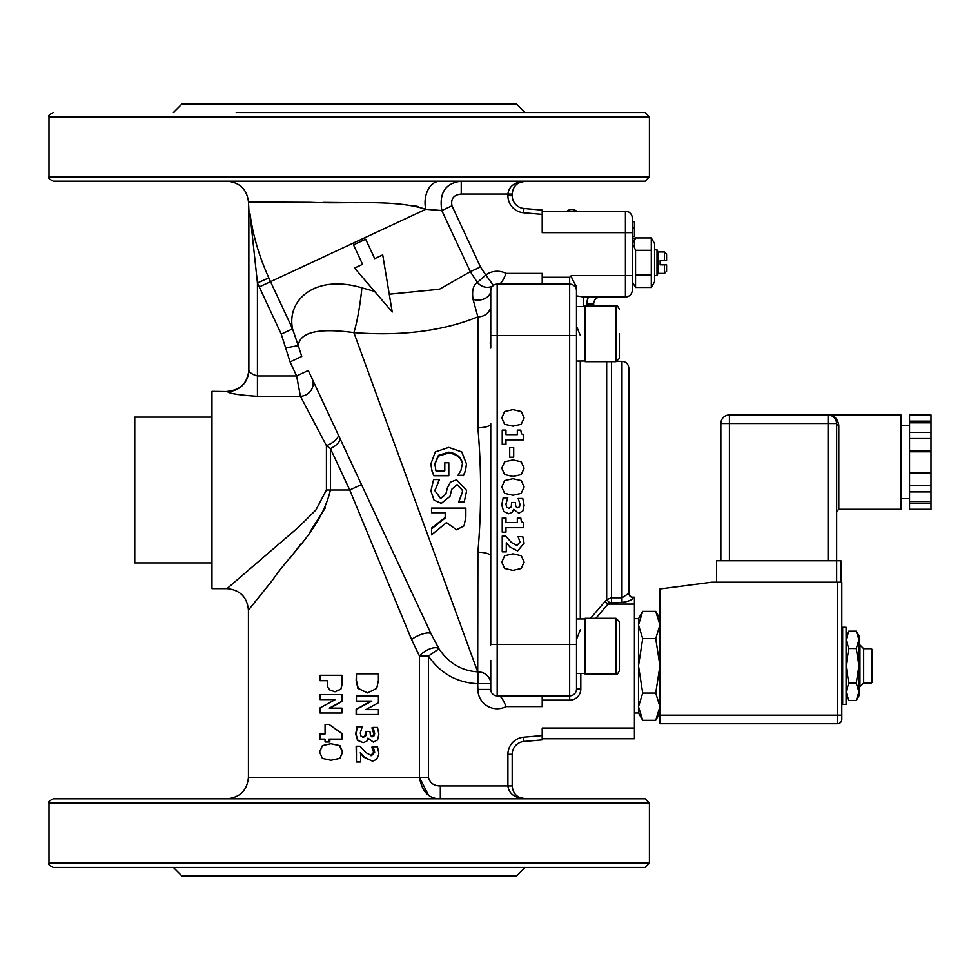 <?xml version="1.0" encoding="UTF-8"?>
<svg xmlns="http://www.w3.org/2000/svg" width="980" height="980" viewBox="0 0 980 980"><rect width="100%" height="100%" fill="white"/><g stroke="black" fill="none" stroke-linecap="round" stroke-linejoin="round"><path stroke-width="1.47" d="M539.453 798.798L462.254 798.798M280.599 798.798L158.981 798.798M53.288 867.423L645.146 867.423L649.434 863.135L49 863.135C47.787 863.98 49.208 865.401 53.288 867.423M236.18 112.578L645.146 112.578L649.434 116.865L649.434 176.915L645.146 181.202L53.288 181.202C49.208 179.193 47.787 177.76 49 176.915L649.434 176.915M539.453 112.578L645.146 112.578M931 421.13L909.55 421.13L909.55 414.944L931 414.944L931 422.809L909.55 422.809L909.55 451.755L931 451.755L931 450.91L909.55 450.91M931 450.91L931 422.809M931 472.495L931 473.328L909.55 473.328L909.55 472.495L931 472.495L931 451.755M931 473.328L931 491.899L909.55 491.899L909.55 473.328M931 501.429L931 503.108L909.55 503.108L909.55 501.429L931 501.429L931 491.899M931 503.108L931 509.294L909.55 509.294L909.55 503.108M931 485.713L909.55 485.713M931 432.339L909.55 432.339M931 438.538L909.55 438.538M909.55 472.495L909.55 451.755M909.55 501.429L909.55 491.899M909.55 421.13L909.55 422.809M836.651 511.45L836.651 423.519A2.144 1.678 -0 0 0 838.794 425.198C837.447 418.276 833.87 414.846 828.063 414.944C833.894 414.859 837.459 418.276 838.794 425.198L838.794 509.294L836.651 511.45M832.192 415.998L828.063 414.944A8.575 8.575 0 0 1 836.651 423.519L836.124 420.579M834.862 418.288L835.903 420.04M840.938 582.206L840.938 560.768L836.651 560.768L836.651 462.119M838.794 509.294L900.975 509.294L900.975 414.944L729.426 414.944L729.426 423.519L828.063 423.519L828.1 414.944M729.426 560.768L729.426 423.519L720.851 423.519L720.851 560.768L720.851 423.519A8.575 8.575 0 0 1 729.426 414.944M841.795 582.206L711.823 582.206L659.944 588.956L659.944 723.742L837.508 723.742A4.288 4.288 0 0 0 841.795 719.455L841.795 582.206L841.795 715.167L837.508 715.167L837.508 723.742M842.653 644.399L841.795 644.399L841.795 687.286L842.653 687.286M836.651 582.206L836.651 560.768L716.564 560.768L716.564 582.206M619.421 621.737L619.421 670.626L619.421 621.737L615.979 618.307L585.109 618.307L585.109 674.056L615.979 674.056C616.751 674.975 617.902 673.823 619.421 670.626M576.522 361.057L585.109 360.995M585.109 673.419L576.522 673.419L576.522 689.001L576.485 286.038M619.421 333.812L619.421 358.264L619.421 333.812M615.979 361.694L585.109 361.694L585.109 305.944L615.979 305.944L615.979 361.694L619.409 358.423M858.946 665.837L858.946 695.861L856.263 700.504L858.946 691.843L856.263 683.17L858.946 665.837L856.263 648.515L858.946 639.842L858.946 665.837M856.263 631.181L858.946 635.824L858.946 639.842L856.263 631.181L848.766 631.181L846.083 639.842L848.766 648.515L846.083 665.837L848.766 683.17L846.083 691.843L848.766 700.504L856.263 700.504M856.263 648.515L848.766 648.515M856.263 683.17L848.766 683.17M846.083 627.249L846.083 704.436L842.653 704.436L842.653 627.249L846.083 627.249M872.249 682.141L872.249 649.544L871.379 648.687L871.379 682.999L872.249 682.141M871.379 648.687L863.662 648.687L863.662 682.999L871.379 682.999M858.946 686.711L859.95 686.711L859.95 644.975L858.946 644.975M863.662 682.999L859.95 686.711M634.428 713.024L638.507 713.024L638.507 618.662L642.721 611.361L638.507 624.983L642.721 638.605L638.507 665.837L642.721 693.081L638.507 706.702L642.721 720.312L655.73 720.312L659.944 706.702L655.73 693.081L642.721 693.081M655.73 693.081L659.944 665.837L655.73 638.605L642.721 638.605M655.73 638.605L659.944 624.983L655.73 611.361L642.721 611.361M632.284 218.087A6.86 6.86 0 0 0 625.424 211.227L542.222 211.227L625.424 211.227L625.424 297.001A6.86 6.86 0 0 0 632.284 290.141L632.284 218.087L632.284 221.762L634.428 221.762L634.428 228.463M651.308 237.932L654.579 243.604L654.579 281.775L651.308 287.459L651.308 237.932L635.555 237.932L633.827 242.281M633.827 245.992L635.555 250.317L635.555 287.459L651.308 287.459M633.043 242.281L635.555 237.932M651.308 250.317L635.555 250.317M651.308 275.074L635.555 275.074M654.579 275.564L657.017 275.564L657.017 249.827L654.579 249.827M664.452 264.833L664.452 273.408L666.596 271.264L666.596 264.833L660.165 264.833L660.165 260.545L666.596 260.545L666.596 254.114L664.452 251.97L664.452 260.545M657.017 249.827L658.021 251.97L658.021 273.408L657.017 275.564M658.021 273.408L664.452 273.408M617.51 361.338L621.994 361.338C626.159 361.743 628.45 364.033 628.854 368.198L628.854 593.292L621.994 597.8L621.994 602.431C629.074 601.365 632.786 599.699 633.141 597.445A4.288 4.153 0 0 1 628.854 593.292L628.854 592.937A4.288 4.288 0 0 0 633.141 597.224A4.288 4.288 0 0 1 628.854 592.937A4.288 4.288 0 0 0 633.141 597.224L634.428 597.224L633.141 597.224A4.288 4.288 0 0 1 628.854 592.937M576.522 286.699C572.957 280.795 571.23 277.083 571.352 275.564L569.662 277.279L569.662 335.601L576.522 335.601L576.522 290.999A6.86 6.86 0 0 0 569.662 284.139A6.86 6.86 0 0 1 576.522 290.999A6.86 6.86 0 0 0 569.662 284.139A6.86 6.86 0 0 1 576.522 290.999A6.86 6.86 0 0 0 569.662 284.139L497.179 284.139A6.431 6.431 0 0 0 490.747 290.57L490.747 348.072M621.994 361.338L621.994 597.8L611.532 597.8L611.532 602.431L609.719 602.921L621.994 602.431M611.532 361.694L611.532 597.8L606.681 599.638L609.719 602.921L608.029 604.084L634.428 604.084L634.428 597.224M606.681 361.694L606.681 599.638L605.003 601.524L608.029 604.084L595.852 618.307M605.003 601.524L590.511 618.307M580.295 629.834L576.522 639.315M491.776 287.091L493.381 285.388A6.431 6.431 0 0 1 497.179 284.139L497.179 335.601L490.747 335.601L490.747 305.564A12.863 11.295 180 0 1 477.885 316.859L477.885 427.782C481.523 469.2 481.523 510.678 477.885 552.218A12.863 4.055 180 0 1 490.747 556.273L490.747 644.399L497.179 644.399L497.179 335.601L569.662 335.601L569.662 695.861A6.86 6.86 0 0 0 576.522 689.001A6.86 6.86 0 0 1 569.662 695.861A6.86 6.86 0 0 0 576.522 689.001L580.822 689.001L580.822 673.419M576.522 326.267L580.295 335.356M634.428 604.084L634.428 728.03L542.222 728.03L542.222 735.576L523.565 737.205A17.15 17.15 0 0 0 507.91 754.294L507.91 785.936C508.939 793.727 514.659 798.014 525.06 798.798C517.256 798.014 512.969 793.727 512.197 785.936L512.197 754.294A12.863 12.863 0 0 1 523.945 741.48L542.222 739.876L542.222 735.576M542.222 738.749L634.428 738.749L634.428 728.03M593.684 305.944L593.684 303.861A6.86 6.86 0 0 1 600.544 297.001M576.522 295.874L583.394 297.001L625.424 297.001M632.284 236.45L634.428 236.45L634.428 227.826L632.284 227.826M632.284 238.128L634.428 238.128L634.428 239.892M632.284 242.281L634.428 242.281L634.428 245.992L632.284 245.992M498.722 695.861C500.841 696.033 503.279 699.61 506.023 706.592L542.222 706.592L542.222 695.861M542.222 284.139L542.222 273.408L506.023 273.408C503.279 280.39 500.841 283.967 498.722 284.139M632.284 232.664L542.222 232.664L542.222 210.1L523.945 208.495A12.863 12.863 0 0 1 512.197 195.682L512.197 194.065C512.969 186.274 517.256 181.986 525.06 181.202C514.659 181.986 508.939 186.274 507.91 194.065L512.197 194.065L512.197 195.682L507.91 195.682A17.15 17.15 0 0 0 523.565 212.77L523.945 208.495M446.464 522.622L431.531 534.86L431.531 528.943L445.19 518.016L445.19 512.724L431.531 512.724L431.531 508.081L465.843 508.081L465.843 517.06L464.042 525.868L456.533 529.776L446.464 522.622M512.957 570.372L504.602 568.498L501.785 562.116L504.639 555.721L512.957 553.847L521.299 555.746L524.116 562.116L521.213 568.51L512.957 570.372M512.957 495.231L504.602 493.357L501.785 486.974L504.639 480.58L512.957 478.706L521.299 480.604L524.116 486.974L521.213 493.369L512.957 495.231M512.957 426.153L504.602 424.279L501.785 417.897L504.639 411.502L512.957 409.628L521.299 411.526L524.116 417.897L521.213 424.291L512.957 426.153M512.957 476.439L504.602 474.565L501.785 468.195L504.639 461.801L512.957 459.914L521.299 461.813L524.116 468.195L521.213 474.59L512.957 476.439M339.435 758.398L330.909 760.26L322.396 758.373L319.578 752.003L322.432 745.609L330.909 743.734L339.521 745.621L342.449 752.003L339.827 758.398L330.909 760.26M376.724 688.401L367.512 692.946L358.215 688.327L356.438 680.524L356.438 673.823L378.415 673.823L378.415 680.451L376.724 688.401M340.538 689.246L334.988 691.782L329.733 689.945L327.847 687.298L327.124 680.683L320.019 680.683L320.019 675.293L341.996 675.293L341.996 683.624L340.893 689.246L334.988 691.782M328.998 742.007L325.066 742.007L325.066 739.104L319.97 739.104L319.97 733.91L325.066 733.91L325.066 724.453L329.145 724.453L341.996 733.738L341.996 739.104L328.998 739.104L328.998 742.007L329.831 742.007L329.831 739.104M649.434 803.086L645.146 798.798L53.288 798.798C49.196 800.844 47.763 802.277 49 803.086L649.434 803.086L649.434 863.135M512.197 785.936L440.326 785.936L440.326 798.798L417.835 798.798M428.334 794.939L419.477 777.348L419.477 656.073L411.576 639.524L419.477 656.073A12.863 5.843 148.4 0 1 438.979 648.797L428.444 656.073C440.424 673.432 456.839 682.644 477.689 683.709L477.885 689.43L490.747 689.43L490.747 660.434M490.747 644.938L490.747 631.99M490.747 348.023L490.539 339.19M490.355 341.408L490.257 343.894M490.355 345.891L490.539 347.006M490.355 638.592L490.539 640.81M542.222 700.149L569.662 700.149L569.662 695.861L497.179 695.861A6.431 6.431 0 0 1 490.747 689.43L490.747 683.709L477.885 683.709L477.885 671.851A12.863 11.858 180 0 1 490.747 683.709M490.747 319.566L490.747 305.564A12.863 11.295 180 0 1 477.885 316.859L477.774 316.516M211.974 417.088L134.775 417.088L134.775 562.912L211.974 562.912M259.259 286.932L270.529 281.677A200.398 200.398 0 0 1 268.826 277.904L257.434 282.926A212.832 212.832 0 0 0 259.259 286.932L281.248 334.107L290.08 361.902L296.622 375.928L257.434 375.928C252.215 374.483 249.361 372.559 248.859 370.146A21.45 21.401 -0 0 1 227.421 391.547L211.974 391.351L211.974 588.649L226.993 588.649M173.374 867.423L181.949 875.998L516.485 875.998L525.06 867.423M525.06 112.578L516.485 104.003L181.949 104.003L173.374 112.578M476.378 283.306L477.37 282.436C473.193 285.204 471.76 290.852 473.058 299.39L477.885 316.859C442.948 331.007 401.616 336.263 353.89 332.624A51.462 7.558 96.4 0 0 361.89 287.838C315.805 273.947 286.54 299.5 292.53 328.839L270.529 281.677L425.773 209.291L441.809 210.541L451.964 205.812C450.641 198.744 453.728 194.836 461.237 194.065L507.91 194.065L507.91 195.682M493.381 285.388L485.762 275.013L477.37 282.436A12.863 11.197 53.7 0 0 493.381 285.388A6.431 6.431 0 0 1 497.179 284.139A6.431 6.431 0 0 0 490.747 290.57A12.863 9.506 0 0 1 473.058 299.39M477.885 427.782A12.863 4.055 180 0 0 490.747 423.728L490.747 556.273M506.023 273.408A19.294 19.294 0 0 0 485.762 275.013L480.482 266.94L470.314 271.68L441.809 210.541C438.966 192.889 445.447 183.113 461.237 181.202L461.237 194.065M389.268 294.196L439.359 289.272L470.314 271.68L477.37 282.436M308.284 370.489L339.68 437.84L308.284 370.489L296.622 375.928L300.419 396.3L326.426 445.63A12.863 5.341 155 0 0 338.088 434.41M248.859 370.146L248.859 211.227L248.859 370.146M237.479 394.462L234.539 393.862M326.426 490L330.419 490C321.024 529.653 288.916 555.231 272.795 579.829L248.785 609.658L272.808 579.817C289.039 555.06 320.999 529.702 330.419 490L330.419 448.571L326.426 445.63L326.426 490L315.842 510.017L299.01 526.75L226.993 588.637C240.014 589.923 247.156 597.065 248.43 610.087L248.675 609.78M227.421 391.547C229.149 393.531 239.157 395.112 257.434 396.3L300.419 396.3A12.863 12.091 155 0 0 312.081 378.635M330.419 490L349.738 490L361.473 484.561L339.68 437.84A12.863 5.807 155 0 1 330.419 448.571L349.738 490L411.576 639.524A12.863 4.067 155 0 1 423.483 633.717A12.863 4.067 155 0 1 431.2 634.085L438.979 648.797C448.656 663.154 461.568 670.835 477.689 671.851L353.89 332.624C318.524 327.786 299.978 332.11 298.251 345.597L292.53 328.839L281.248 334.107M325.311 507.91L310.268 531.38M300.823 544.072L289.786 558.392M321.171 733.91L325.066 733.91M329.145 724.453L342.29 733.738L341.996 739.104M327.124 680.683L321.22 680.683M341.996 675.293L342.29 683.624L340.893 689.246M363.176 742.681L357.565 740.39L355.691 733.983L357.051 726.768L362.208 726.768L360.285 732.967L361.044 736.201L363.507 737.279L365.797 735.747L366.104 731.46L369.974 731.46L370.416 735.514L372.535 736.727L374.262 735.686L374.703 733.285L372.878 727.393L377.508 727.393L378.868 734.228L377.557 739.937L373.454 742.13L368.149 738.271L366.839 741.186L363.176 742.681L357.921 740.39L355.973 733.983L357.382 726.768M362.918 737.279L365.124 735.747L365.418 731.46L366.104 731.46M371.579 736.727L373.245 735.686L373.662 733.285L371.91 727.846L372.878 727.393M373.454 742.13L367.586 738.271M367.512 692.946L357.847 688.327L356.144 680.524L356.438 673.823M356.438 714.518L356.438 709.336L371.849 701.067L356.438 701.067L356.438 696.143L378.415 696.143L378.415 702.746L365.92 709.594L378.415 709.594L378.415 714.518L356.144 714.518L356.144 709.336L370.93 701.067M356.438 701.067L356.438 696.143M365.92 709.594L377.227 709.594M356.438 762.011L356.144 746.245L360.064 746.245L365.944 752.64L371.567 755.629L374.703 752.248L372.768 746.772L377.484 746.772L378.831 753.326C378.219 757.822 376.038 760.394 372.29 761.068L364.474 757.209L360.64 752.922L360.64 762.011L356.438 762.011L356.438 746.245M370.648 755.629L373.662 752.248L371.8 747.189L372.768 746.772M372.29 761.068L363.849 757.209L360.175 752.922M335.258 699.585L320.019 699.585L320.019 694.673L341.996 694.673L341.996 701.276L329.305 708.124L341.996 708.124L341.996 713.036L320.019 713.036L320.019 707.866L335.258 699.585L321.22 699.585M341.996 694.673L342.29 701.276L330.113 708.124M341.996 708.124L341.996 713.036M330.909 743.734L339.925 745.621L342.731 752.003L339.827 758.398M268.826 277.904C259.222 256.711 252.938 235.274 249.961 213.591L257.434 282.926L257.434 396.3M285.609 347.912L298.251 345.597C299.978 332.11 318.524 327.786 353.89 332.624M290.08 361.902L301.742 356.463L298.251 345.597M477.689 683.709L477.885 552.218M375.022 291.513L361.89 287.838M355.164 267.773L362.576 264.318L354.589 268.042L392.221 312.007L382.715 254.923L374.728 258.647L382.139 255.192M361.473 484.561L431.2 634.085M430.918 491.017L433.589 479.538L439.322 479.538L434.875 490.698L440.596 498.33L445.851 494.104L447.407 487.856L450.445 482.062L456.643 479.796L466.296 490L466.455 491.544L464.226 501.993L458.787 501.993L462.511 491.887L462.217 490L457.109 484.757L451.78 489.216L449.967 496.407L441.319 503.353L434.042 500.18L430.918 491.041M439.322 479.882L434.875 490.686L440.596 498.502L445.851 494.19L446.892 490M458.787 501.65L462.511 491.85M444.798 470.841L444.798 462.768L448.803 462.768L448.803 475.729L433.809 475.729L431.862 470.694L430.869 463.834L435.341 451.89L448.718 447.407L461.752 451.915L466.455 463.871L465.512 470.327L463.503 475.288L458.003 475.288L460.894 470.474L462.511 463.332C461.053 457.096 456.509 453.385 448.852 452.172L438.452 455.333L434.814 463.675L435.929 470.841L444.798 470.841L444.798 463.344M466.455 463.871L465.512 470.743L463.503 475.594L458.003 475.288M462.511 463.895C461.053 457.807 456.509 454.157 448.852 452.981L438.452 456.068L434.814 464.226M431.531 528.943L431.531 528.11L445.19 517.428L445.19 512.724M431.531 508.081L465.843 508.081M249.239 212.023L248.859 211.227M440.326 785.936C433.969 785.96 430.012 783.094 428.444 777.348L419.477 777.348C421.939 791.717 428.885 798.872 440.326 798.798L440.118 798.798M418.558 206.645L413.131 205.506M357.222 202.75L323.584 202.419M304.315 202.309L269.745 202.162M250.954 202.113L248.504 202.113C246.972 189.373 239.831 182.415 227.066 181.202M425.773 209.291C394.18 199.026 348.917 204.22 309.803 202.333L248.504 202.113L309.803 202.333C348.905 204.232 394.18 199.014 425.773 209.291A21.45 14.97 90 0 1 440.008 181.202M497.179 695.861A6.431 6.431 0 0 1 490.747 689.43A6.431 6.431 0 0 0 497.179 695.861L497.179 644.399L576.522 644.399M374.728 258.647L365.663 239.218L353.523 244.878L362.576 264.318M371.91 727.846L372.878 727.846M373.025 730.088L374.041 730.088M373.245 735.686L374.262 735.686M363.849 757.209L364.474 757.209M371.8 747.189L372.768 747.189M372.976 749.222L373.98 749.222M502.238 551.863L502.238 536.109L505.729 536.109L511.413 542.504L516.901 545.493L520 542.099L518.089 536.624L522.757 536.624L524.104 543.177L517.624 550.932L509.992 547.073L506.293 542.773L506.293 551.863L502.238 551.863M508.743 513.753L503.659 511.462L501.785 505.055L503.144 497.84L507.799 497.84L505.937 504.038L506.672 507.273L509.049 508.351L511.278 506.819L511.572 502.532L515.345 502.532L515.774 506.574L517.857 507.799L519.559 506.758L520 504.357L518.187 498.465L522.781 498.465L524.129 505.288L522.83 511.009L518.763 513.202L513.569 509.343L512.283 512.258L508.743 513.753M502.238 444.259L502.238 430.098L505.974 430.098L505.974 434.618L517.317 434.618L517.317 430.098L520.821 430.098L521.36 433.638L523.737 435.157L523.737 439.849L505.974 439.849L505.974 444.259L502.238 444.259M509.71 457.195L509.71 447.652L513.704 447.652L513.704 457.195L509.71 457.195M502.238 532.128L502.238 517.967L505.974 517.967L505.974 522.475L517.317 522.475L517.317 517.967L520.821 517.967L521.36 521.507L523.737 523.014L523.737 527.706L505.974 527.706L505.974 532.128L502.238 532.128M462.217 490L457.109 484.647L451.78 489.241M466.296 490L466.455 491.58M434.912 490L434.875 490.698M448.803 475.423L433.809 475.423L431.862 470.278L430.869 463.834M438.452 456.068L438.452 455.333M828.063 560.768L828.063 423.519L836.651 423.519M837.508 582.206L837.508 715.167L659.944 715.167M615.979 618.307L615.979 674.056M569.662 700.149A11.148 11.148 0 0 0 580.822 689.001M580.295 361.057L580.295 618.944M593.684 303.861L586.824 303.861L586.824 305.944M588.662 297.001A13.72 13.72 0 0 0 586.824 303.861M583.394 306.581L583.394 297.001M569.662 284.139A6.86 6.86 0 0 1 576.522 290.999M632.284 275.564L571.352 275.564M569.662 277.279L542.222 277.279M523.945 741.48L523.565 737.205M477.885 689.43A19.294 19.294 0 0 0 506.023 706.592M428.444 777.348L428.444 656.073L419.477 656.073M53.288 112.578C49.196 114.623 47.763 116.056 49 116.865L649.434 116.865M523.565 212.77L542.222 214.4M512.197 754.294L507.91 754.294M480.482 266.94L451.964 205.812M419.477 777.348L248.43 777.348L248.43 610.087M373.662 733.285L374.703 733.285M365.418 732.379L366.104 732.379M365.124 735.747L365.797 735.747M373.662 752.248L374.703 752.248M448.852 452.981L448.852 452.172M900.975 498.575L909.55 498.575M900.975 425.663L909.55 425.663M585.109 618.944L576.522 618.944M585.109 306.581L576.522 306.581M615.979 305.944C616.812 305.062 617.951 306.201 619.421 309.374C617.902 306.177 616.751 305.025 615.979 305.944M846.083 695.861L848.766 700.504M846.083 635.824L848.766 631.181M863.662 648.687L859.95 644.975M634.428 618.662L638.507 618.662M659.944 713.024L655.73 720.312M659.944 618.662L655.73 611.361M638.507 713.024L642.721 720.312M576.681 211.227A7.718 7.718 0 0 0 566.942 211.227M632.284 281.775L635.555 287.459M658.021 251.97L664.452 251.97M49 803.086L49 863.135M49 116.865L49 176.915M521.299 181.766L525.06 181.202L518.371 183.089M518.383 796.924L525.06 798.798L520.735 798.051M227.421 391.351C240.443 390.089 247.585 382.935 248.859 369.913M248.43 777.348C247.156 790.382 240.014 797.524 226.993 798.798M248.945 211.398L248.491 202.113"/></g></svg>
